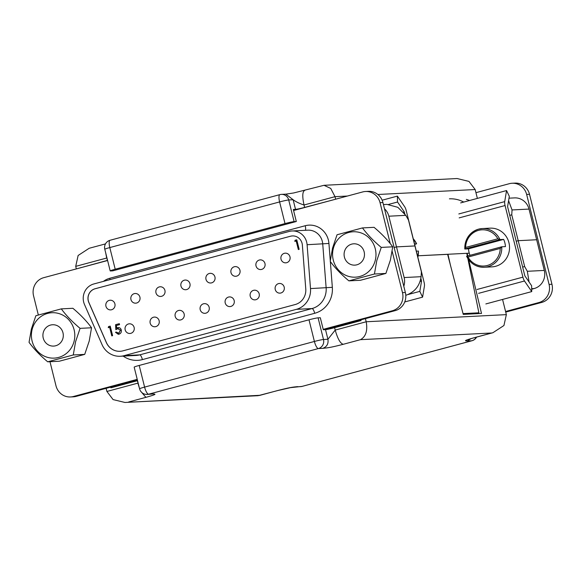 <?xml version="1.0" encoding="UTF-8"?>
<svg xmlns="http://www.w3.org/2000/svg" width="581" height="581" viewBox="0 0 581 581"><rect width="100%" height="100%" fill="white"/><g stroke="black" fill="none" stroke-linecap="round" stroke-linejoin="round"><path stroke-width="0.87" d="M470.007 255.32A19.376 18.498 87.1 0 1 468.518 248.828L503.647 239.387A19.376 18.498 87.1 0 1 505.448 246.605L501.737 246.794L466.616 256.236L468.017 257.063A18.134 17.314 -92.9 0 0 487.306 265.481A18.134 17.314 -92.9 0 0 500.241 248.407L501.759 246.794A19.376 18.498 87.1 0 1 487.975 266.672A19.376 18.498 87.1 0 1 484.278 267.253A19.376 18.498 87.1 0 1 466.696 256.366M501.708 246.809L466.594 256.272C470.414 263.636 476.311 267.296 484.278 267.253L492.027 266.861A19.376 18.498 -92.9 0 0 495.724 266.272A19.376 18.498 -92.9 0 0 509.319 244.623A19.376 18.498 -92.9 0 0 490.059 228.159L482.31 228.558A19.376 18.498 87.1 0 1 499.965 239.575L497.837 238.784A18.134 17.314 -92.9 0 0 478.548 230.359A18.134 17.314 -92.9 0 0 465.621 247.441L464.836 249.017L468.518 248.828M503.647 239.387L499.965 239.575L464.771 248.951C464.887 238.885 469.499 232.284 478.599 229.139L482.31 228.558A19.376 18.498 87.1 0 0 478.621 229.139A19.376 18.498 87.1 0 0 464.822 248.748M475.941 192.667L509.276 183.705A14.903 14.227 87.1 0 1 512.115 183.255L514.991 183.109A14.903 14.227 87.1 0 1 529.516 194.294L551.95 284.269A14.903 14.227 87.1 0 1 541.782 302.403L505.724 312.099M512.115 183.255A14.903 14.227 87.1 0 1 526.64 194.439L549.074 284.414A14.903 14.227 87.1 0 1 538.907 302.548L505.572 311.51M91.544 327.778L89.227 341.025L84.717 354.381L59.298 361.229L47.715 361.818C40.089 355.427 33.872 348.934 29.05 342.325L31.367 329.078L35.877 315.723L61.295 308.874L72.879 308.286C80.505 314.677 86.722 321.177 91.544 327.778L80.084 328.359L75.581 341.722L73.264 354.969L47.715 361.818M74.063 341.41A22.724 21.7 87.1 0 1 47.482 357.337A22.724 21.7 87.1 0 1 32.144 329.427A22.724 21.7 87.1 0 1 58.732 313.5A22.724 21.7 87.1 0 1 74.063 341.41M84.717 354.381L73.264 354.969M80.084 328.359C72.472 322.019 66.205 315.527 61.295 308.874M62.959 338.236A10.683 10.197 87.1 0 1 53.648 346.087A10.683 10.197 87.1 0 1 43.255 332.601A10.683 10.197 87.1 0 1 52.566 324.75A10.683 10.197 87.1 0 1 62.959 338.236M388.689 204.389L397.535 202.014L397.382 196.109L404.637 206.705A4.968 1.445 75 0 1 406.213 210.569L424.065 282.17A4.968 1.445 75 0 1 424.428 286.092L422.576 297.152L404.746 301.946M397.382 196.109L382.145 200.205M397.535 202.014L404.303 211.905L403.541 212.109M420.905 278.488L421.552 281.059L420.165 281.429M404.303 211.905L404.746 213.655M422.576 297.152L419.816 291.386L408.051 294.545M421.552 281.059L419.816 291.386M392.72 246.823L390.403 260.07L385.893 273.433L360.467 280.274L348.89 280.863C341.265 274.472 335.041 267.979 330.226 261.377L332.543 248.131L337.045 234.768L362.471 227.919L374.055 227.331C381.673 233.722 387.897 240.222 392.72 246.823L381.259 247.404L376.749 260.767L374.433 274.014L348.89 280.863M375.239 260.455A22.724 21.7 87.1 0 1 348.658 276.389A22.724 21.7 87.1 0 1 333.32 248.472A22.724 21.7 87.1 0 1 359.9 232.545A22.724 21.7 87.1 0 1 375.239 260.455M385.893 273.433L374.433 274.014M381.259 247.404C373.641 241.064 367.381 234.571 362.471 227.919M364.127 257.281A10.683 10.197 87.1 0 1 354.824 265.132A10.683 10.197 87.1 0 1 344.431 251.653A10.683 10.197 87.1 0 1 353.735 243.802A10.683 10.197 87.1 0 1 364.127 257.281M413.222 238.675L416.606 243.817A19.376 18.498 -92.9 0 0 413.236 238.74M414.529 243.918L416.606 243.817L414.638 244.347L416.606 243.817M416.33 251.137L418.465 251.094L417.855 257.267M107.558 260.368A7.451 0.443 -14 0 1 107.289 260.441L80.933 267.667M105.473 243.897L89.176 248.276L78.13 255.48L75.712 266.367L76.343 268.901M331.047 200.438L304.626 207.402A7.451 0.443 -14 0 1 295.533 209.363L293.318 209.472L296.317 221.506L294.102 221.615A7.451 0.443 166 0 0 285.01 223.576L279.606 201.927L109.802 247.571L115.205 269.221A7.451 0.443 166 0 0 110.187 270.913A7.451 0.443 166 0 0 110.535 270.957L112.743 270.848L296.317 221.506M80.897 267.536L81.558 267.5M107.289 260.441L106.955 257.957M295.533 209.363L293.129 199.741C296.027 201.861 299.658 203.611 304.03 204.991L304.626 207.402M394.143 247.513L396.496 246.881L414.936 245.945L396.496 246.881L394.143 247.513M405.814 215.34L388.849 216.205L404.144 277.551L421.109 276.687L421.385 271.806L408.487 220.083L405.814 215.34L397.832 207.308L386.953 204.381L383.431 204.563M388.849 216.205A14.903 14.227 -92.9 0 0 384.484 208.768M347.438 196.037L335.005 196.668L335.636 199.203M304.858 190.336C302.418 191.389 302.142 196.276 304.03 204.991L335.005 196.668L330.742 188.44L324.016 185.303L457.102 178.534L468.976 181.41L475.164 189.537L477.371 198.404M509.007 198.172L514.483 197.896A14.903 14.227 87.1 0 1 529.008 209.08L536.655 239.75L518.208 240.687L536.655 239.75L544.303 270.426A14.903 14.227 87.1 0 1 534.128 288.561L531.673 288.684M324.016 185.303L293.637 192.972L285.867 194.148L293.129 199.741L288.706 199.966L294.102 221.615M467.342 256.039L466.783 253.309L469.259 253.178L466.797 253.381M468.707 259.809L481.504 313.464L463.246 314.394L447.602 254.282L418.182 255.778L447.624 254.355M115.205 269.221L285.01 223.576M466.783 253.309L447.973 254.26L450.355 264.834M516.204 241.231L518.208 240.687L516.204 241.231M508.586 200.656L512.035 209.944L511.759 214.825L524.658 266.548L527.33 271.291L529.088 282.039M475.258 313.784L478.882 312.803L467.858 258.574M511.759 214.825L509.755 215.369M478.882 312.803L463.042 313.609M324.198 329.717L395.189 310.632A14.903 14.227 -92.9 0 0 405.356 292.497L382.923 202.522A14.903 14.227 -92.9 0 0 368.398 191.345L365.522 191.49A14.903 14.227 -92.9 0 0 362.682 191.941L293.579 210.511M49.988 361.702L55.987 385.784A14.903 14.227 -92.9 0 0 70.512 396.961L73.388 396.816A14.903 14.227 -92.9 0 0 76.234 396.365L137.37 379.938M107.594 260.506L43.728 277.674A14.903 14.227 -92.9 0 0 33.553 295.809L38.331 314.967M323.21 329.354L392.313 310.777A14.903 14.227 -92.9 0 0 402.48 292.642L392.16 251.261M390.258 243.621L380.047 202.675A14.903 14.227 -92.9 0 0 365.522 191.49M70.512 396.961A14.903 14.227 -92.9 0 0 73.359 396.511L137.225 379.349M84.514 304.546L102.038 344.62A19.87 18.97 -92.9 0 0 120.289 356.262A19.87 18.97 -92.9 0 0 124.08 355.659L296.383 309.346A19.87 18.97 -92.9 0 0 310.501 288.583L307.095 244.717A14.903 14.227 -92.9 0 0 292.149 230.969A14.903 14.227 -92.9 0 0 289.309 231.42L93.846 283.956A14.903 14.227 -92.9 0 0 83.679 302.091A14.903 14.227 -92.9 0 0 84.514 304.546M290.507 236.227L95.044 288.772A9.935 9.485 -92.9 0 0 88.268 300.856A9.935 9.485 -92.9 0 0 88.82 302.49L106.345 342.565A14.903 14.227 -92.9 0 0 120.035 351.302A14.903 14.227 -92.9 0 0 122.881 350.851L295.184 304.538A14.903 14.227 -92.9 0 0 305.773 288.968L302.367 245.095A9.935 9.485 -92.9 0 0 292.403 235.93A9.935 9.485 -92.9 0 0 290.507 236.227L95.117 288.764A9.935 9.485 -92.9 0 0 88.341 300.856A9.935 9.485 -92.9 0 0 88.893 302.49L106.417 342.565A14.903 14.227 -92.9 0 0 120.071 351.302M292.439 235.93A9.935 9.485 -92.9 0 0 290.58 236.227M109.649 327.321L108.255 327.699L108.545 326.58L110.223 326.123L112.605 335.658L111.784 335.883L109.649 327.321L111.93 335.84M114.9 303.856A4.844 4.626 -92.9 0 0 110.179 300.224A4.844 4.626 -92.9 0 0 105.945 306.26A4.844 4.626 -92.9 0 0 110.666 309.898A4.844 4.626 -92.9 0 0 114.9 303.856M134.124 327.437A4.844 4.626 -92.9 0 0 129.403 323.806A4.844 4.626 -92.9 0 0 125.169 329.841A4.844 4.626 -92.9 0 0 129.89 333.479A4.844 4.626 -92.9 0 0 134.124 327.437M139.912 297.131A4.844 4.626 -92.9 0 0 135.191 293.499A4.844 4.626 -92.9 0 0 130.957 299.535A4.844 4.626 -92.9 0 0 135.678 303.173A4.844 4.626 -92.9 0 0 139.912 297.131M164.924 290.413A4.844 4.626 -92.9 0 0 160.203 286.774A4.844 4.626 -92.9 0 0 155.969 292.817A4.844 4.626 -92.9 0 0 160.69 296.448A4.844 4.626 -92.9 0 0 164.924 290.413M189.936 283.688A4.844 4.626 -92.9 0 0 185.216 280.049A4.844 4.626 -92.9 0 0 180.981 286.092A4.844 4.626 -92.9 0 0 185.702 289.73A4.844 4.626 -92.9 0 0 189.936 283.688M214.941 276.963A4.844 4.626 -92.9 0 0 210.22 273.331A4.844 4.626 -92.9 0 0 205.994 279.367A4.844 4.626 -92.9 0 0 210.714 283.005A4.844 4.626 -92.9 0 0 214.941 276.963M239.953 270.238A4.844 4.626 -92.9 0 0 235.232 266.606A4.844 4.626 -92.9 0 0 231.006 272.649A4.844 4.626 -92.9 0 0 235.726 276.28A4.844 4.626 -92.9 0 0 239.953 270.238M264.965 263.52A4.844 4.626 -92.9 0 0 260.244 259.881A4.844 4.626 -92.9 0 0 256.018 265.924A4.844 4.626 -92.9 0 0 260.738 269.555A4.844 4.626 -92.9 0 0 264.965 263.52M289.977 256.795A4.844 4.626 -92.9 0 0 285.256 253.163A4.844 4.626 -92.9 0 0 281.03 259.199A4.844 4.626 -92.9 0 0 285.75 262.837A4.844 4.626 -92.9 0 0 289.977 256.795M159.136 320.712A4.844 4.626 -92.9 0 0 154.415 317.081A4.844 4.626 -92.9 0 0 150.181 323.123A4.844 4.626 -92.9 0 0 154.902 326.754A4.844 4.626 -92.9 0 0 159.136 320.712M184.148 313.994A4.844 4.626 -92.9 0 0 179.427 310.356A4.844 4.626 -92.9 0 0 175.193 316.398A4.844 4.626 -92.9 0 0 179.914 320.029A4.844 4.626 -92.9 0 0 184.148 313.994M209.16 307.269A4.844 4.626 -92.9 0 0 204.439 303.638A4.844 4.626 -92.9 0 0 200.205 309.673A4.844 4.626 -92.9 0 0 204.926 313.312A4.844 4.626 -92.9 0 0 209.16 307.269M234.165 300.544A4.844 4.626 -92.9 0 0 229.444 296.913A4.844 4.626 -92.9 0 0 225.217 302.955A4.844 4.626 -92.9 0 0 229.938 306.586A4.844 4.626 -92.9 0 0 234.165 300.544M259.177 293.826A4.844 4.626 -92.9 0 0 254.456 290.188A4.844 4.626 -92.9 0 0 250.229 296.23A4.844 4.626 -92.9 0 0 254.95 299.861A4.844 4.626 -92.9 0 0 259.177 293.826M284.189 287.101A4.844 4.626 -92.9 0 0 279.468 283.463A4.844 4.626 -92.9 0 0 275.241 289.505A4.844 4.626 -92.9 0 0 279.962 293.144A4.844 4.626 -92.9 0 0 284.189 287.101M296.201 240.999L294.807 241.376L295.097 240.258L296.775 239.808L299.15 249.322L298.336 249.547L296.201 240.999L298.474 249.503M116.607 328.127L117.631 327.655C119.475 327.343 120.688 328.127 121.269 330.008C121.647 332.129 120.87 333.53 118.938 334.22L118.292 334.322L115.488 332.274L116.309 332.056L118.742 333.225L120.449 330.19L117.725 328.672L115.844 329.703L115.59 324.685L119.323 323.682L119.563 324.656L116.469 325.491L116.607 328.127L118.292 327.546M118.379 333.291L118.887 333.218L120.449 330.19M118.415 328.57L117.725 328.672M120.594 330.182L117.878 328.664M294.959 241.333L295.097 240.258M295.242 240.251L296.782 239.837M118.371 334.315L115.488 332.274M115.641 332.267L116.323 332.085M117.776 327.648L118.364 327.546M118.459 333.291L118.887 333.218M115.989 329.594L115.59 324.685M115.735 324.677L119.33 323.711M108.407 327.655L108.545 326.58M108.691 326.573L110.23 326.152M506.559 190.561L504.7 201.622A4.968 1.445 75 0 0 505.063 205.536L522.915 277.144A4.968 1.445 75 0 0 524.49 281.001L531.746 291.597L531.6 285.699L524.825 275.808L507.583 206.647L509.312 196.327L506.559 190.561L460.66 202.892M485.854 303.936L531.746 291.597M334.62 327.684L335.215 330.088L327.924 339.268L325.52 329.645A7.451 0.443 166 0 0 334.62 327.684L361.004 320.596L360.83 319.87M297.617 386.626C293.202 387.128 290.943 387.106 277.21 390.664L290.398 387.658L302.04 386.401L471.845 340.764L467.422 340.989C465.555 340.8 462.026 341.12 474.546 337.619L491.758 332.993L360.452 339.674C365.856 336.66 367.773 330.691 366.197 321.765L365.42 318.635M403.802 286.251A14.903 14.227 -92.9 0 0 404.144 277.551M405.785 295.242L406.511 295.054C414.87 291.887 419.736 285.765 421.109 276.687M491.758 332.993L492.891 332.724L503.93 325.52L506.356 314.633L502.565 299.44M467.153 253.287L467.785 255.923M110.71 387.099L110.891 387.825L137.276 380.729A7.451 0.443 166 0 0 137.552 380.657M325.52 329.645L323.312 329.761L320.313 317.734L318.097 317.843L323.494 339.493L327.924 339.268C328.599 343.763 326.907 346.784 322.84 348.339C327.248 347.837 329.514 347.859 343.24 344.301C340.343 343.516 337.67 338.781 335.215 330.088L366.197 321.765L506.356 314.633M522.653 267.093L524.658 266.548M531.688 289.215L534.128 288.561M140.667 391.216L145.904 397.346C158.424 393.845 154.895 394.165 153.035 393.983L148.605 394.208A7.451 2.171 -105 0 1 144.596 387.099L314.401 341.461L308.998 319.804A7.451 0.443 -14 0 1 318.097 317.843M138.147 383.068L137.276 380.729M124.893 384.056L124.712 383.337M277.478 390.621L258.044 395.697L124.959 402.466L113.084 399.59L106.904 391.463L106.12 388.333M259.409 395.479L277.21 390.664M124.959 402.466L259.998 395.291M134.175 367.141A7.451 0.443 -14 0 1 139.193 365.449L144.596 387.099A7.451 0.443 -14 0 0 139.578 388.791L134.175 367.141M308.998 319.804L139.193 365.449M500.241 248.407L468.017 257.063M465.621 247.441L497.837 238.784M551.95 284.269L549.074 284.414M529.516 194.294L526.64 194.439M541.782 302.403L538.907 302.548M469.535 200.51A29.805 28.454 -92.9 0 0 466.34 199.399M449.403 198.833A29.805 28.454 87.1 0 1 463.747 202.065M417.833 257.158A19.376 18.498 -92.9 0 0 418.407 251.028M105.706 252.931L106.686 258.037L75.712 266.367M288.706 199.966A7.451 7.117 -92.9 0 0 280.02 194.599A7.451 2.171 75 0 0 279.889 194.62A7.451 2.171 75 0 0 279.606 201.927A7.451 0.443 166 0 1 288.706 199.966M110.216 240.236A7.451 2.171 75 0 0 110.085 240.258A7.451 2.171 75 0 0 109.802 247.571A7.451 0.443 -14 0 0 104.791 249.256L110.187 270.913M475.164 189.537L377.868 194.49M529.008 209.08L512.035 209.944M380.047 202.675L382.923 202.522M402.48 292.642L405.356 292.497M73.359 396.511L76.234 396.365M392.313 310.777L395.189 310.632M330.335 261.53L332.339 287.334A24.838 23.712 87.1 0 1 314.699 313.29L142.396 359.603A24.838 23.712 87.1 0 1 123.194 356.117M103.418 281.386A19.87 18.97 87.1 0 1 109.758 278.277L305.221 225.733A19.87 18.97 87.1 0 1 328.933 243.461L330.284 260.825M314.699 313.29A4.968 1.445 75 0 0 312.026 308.555A19.87 18.97 -92.9 0 0 326.137 287.791L322.731 243.918A14.903 14.227 -92.9 0 0 307.792 230.17L292.149 230.969M332.339 287.334L310.501 288.583M120.289 356.262L135.925 355.463A19.87 18.97 -92.9 0 0 139.716 354.868L312.026 308.555L296.383 309.346M124.08 355.659L139.716 354.868A4.968 1.445 -105 0 1 142.396 359.603M110.034 279.606A4.968 1.445 75 0 0 109.758 278.277M328.933 243.461L307.095 244.717M305.221 225.733A4.968 1.445 -105 0 1 305.388 230.294M458.808 213.953L504.7 201.622M524.49 281.001L478.599 293.34M477.023 289.483L522.915 277.144M505.063 205.536L459.172 217.875M406.511 295.054L405.778 295.09M360.452 339.674L343.24 344.301M322.84 348.339L318.41 348.564L148.605 394.208A7.451 7.117 -92.9 0 1 147.182 394.434L153.035 393.983M145.904 397.346L128.691 401.972M106.904 391.463L137.879 383.133L139.433 388.21M527.33 271.291L544.303 270.426M474.546 337.619L468.54 339.369M467.422 340.989L471.024 338.643M472.135 340.677A7.451 2.171 -105 0 1 471.983 340.742A7.451 2.171 -105 0 1 471.845 340.764A7.451 7.117 -92.9 0 0 476.267 337.191M318.41 348.564A7.451 2.171 -105 0 1 314.401 341.461A7.451 0.443 166 0 1 323.494 339.493A7.451 7.117 -92.9 0 1 318.41 348.564M296.194 386.852L300.624 386.626A7.451 7.117 -92.9 0 0 302.04 386.401A7.451 2.171 -105 0 0 302.178 386.38L471.983 340.742A7.451 7.451 0 0 0 476.594 337.103M302.302 386.336A7.451 2.171 -105 0 1 302.178 386.38A7.451 7.451 0 0 1 300.624 386.626M104.791 249.256A7.451 7.451 0 0 1 110.085 240.258L279.889 194.62A7.451 7.451 0 0 1 281.444 194.374L285.867 194.148M492.891 332.724L474.822 337.583M139.578 388.791A7.451 7.451 0 0 0 147.182 394.434"/></g></svg>
